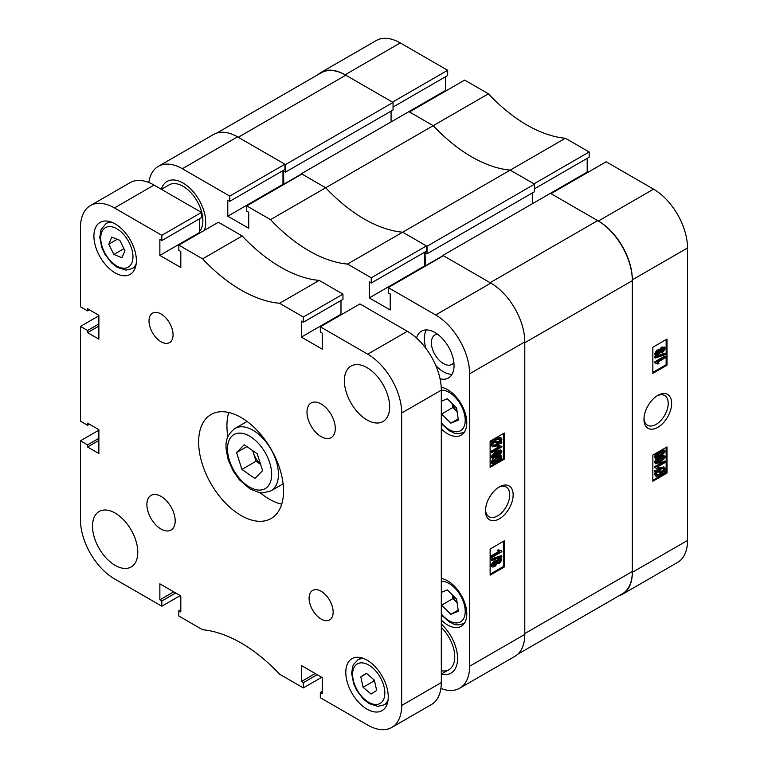 <?xml version="1.0" encoding="UTF-8"?>
<svg xmlns="http://www.w3.org/2000/svg" width="768" height="768" viewBox="0 0 768 768"><rect width="100%" height="100%" fill="white"/><g stroke="black" fill="none" stroke-linecap="round" stroke-linejoin="round"><path stroke-width="1.15" d="M499.325 486.893L499.325 486.893A19.565 11.299 120 0 0 485.491 510.854A19.565 11.299 120 0 0 499.325 518.842A19.565 11.299 120 0 0 513.158 494.88A19.565 11.299 120 0 0 499.325 486.893M485.52 509.818A17.146 9.898 120 0 0 489.043 516.72A17.146 9.898 120 0 0 497.606 515.875A17.146 9.898 120 0 0 508.81 500.765A17.146 9.898 120 0 0 506.179 487.027A17.146 9.898 120 0 0 498.442 487.43M440.045 378.787A27.014 15.6 -120 0 0 448.445 377.981A27.014 15.6 -120 0 0 452.592 356.333A27.014 15.6 -120 0 0 434.938 332.525A27.014 15.6 -120 0 0 421.43 331.19A27.014 15.6 -120 0 0 416.534 338.064M426.365 329.923A27.014 15.6 -120 0 0 425.933 348.422M435.773 365.472A27.014 15.6 -120 0 0 443.434 371.741A27.014 15.6 -120 0 0 452.006 374.352M437.462 334.186A17.011 9.821 -120 0 0 434.928 334.954A17.011 9.821 -120 0 0 432.317 348.586A17.011 9.821 -120 0 0 443.434 363.571A17.011 9.821 -120 0 0 451.939 364.416A17.011 9.821 -120 0 0 453.878 362.602M441.312 428.899A27.014 15.6 -120 0 0 447.677 433.834A27.014 15.6 -120 0 0 461.184 435.168A27.014 15.6 -120 0 0 465.322 413.52A27.014 15.6 -120 0 0 447.677 389.722A27.014 15.6 -120 0 0 441.226 387.283M441.312 620.064A27.014 15.6 -120 0 0 447.677 625.008A27.014 15.6 -120 0 0 461.184 626.342A27.014 15.6 -120 0 0 465.322 604.694A27.014 15.6 -120 0 0 447.677 580.886A27.014 15.6 -120 0 0 441.312 578.477M183.062 183.024A32.016 18.49 -120 0 0 167.059 181.44A32.016 18.49 -120 0 0 161.338 189.274A32.016 18.49 60 0 1 167.059 181.44A32.016 18.49 60 0 1 183.062 183.024A32.016 18.49 60 0 1 204.346 230.381A32.016 18.49 -120 0 0 183.062 183.024M496.406 561.014L498.451 558.614L501.341 558.778L501.859 559.92L499.258 563.731L497.261 563.683L494.698 566.659L492.278 567.053L490.848 565.315L493.882 560.947L496.406 561.014M492.278 567.053L490.848 565.315M491.693 560.41L490.848 559.152L501.005 555.706L501.859 556.195L501.859 556.954L491.693 560.41L491.693 559.642L501.859 556.195M491.827 557.482L491.827 556.435L499.67 551.904L498.125 550.867L499.286 550.195L501.859 551.011L501.859 551.683L491.827 557.482L490.973 556.992L490.973 555.946L498.72 551.472M498.826 551.414L497.28 550.378L498.432 549.706L499.882 550.675M499.488 550.397L501.859 551.011M490.128 574.186L503.424 566.506L503.424 541.344M498.835 455.453L500.573 455.395L501.859 456.845L500.813 459.139L496.771 462.221L492.134 463.661L490.848 462.211L493.834 458.16M492.134 463.661L490.848 462.211M495.926 451.392L500.573 449.952L501.859 451.402L500.813 453.696L496.771 456.778L492.134 458.218L490.848 456.768L495.926 451.392L496.771 451.882L501.418 450.442M492.134 458.218L490.848 456.768M491.827 452.707L491.827 451.814L499.67 447.283L498.125 446.4L499.286 445.728L501.859 446.342L501.859 446.918L491.827 452.707L490.973 451.325L498.672 446.89M498.826 446.794L497.28 445.91L498.432 445.238L499.709 446.045M499.325 445.757L501.859 446.342M500.976 442.051L501.859 442.55L501.408 443.424L500.102 443.28L496.752 445.91L492.461 446.832L490.848 444.778L491.866 441.936M492.461 446.832L490.848 444.778M491.693 445.267L492.71 442.426L490.589 441.792L495.888 438.298L500.256 437.347L501.11 437.837L501.859 439.459L500.755 442.416L501.859 442.55M490.128 466.349L503.424 458.669L503.424 433.507M441.312 674.189A32.016 18.49 -120 0 0 450.95 673.152A32.016 18.49 -120 0 0 441.312 624.019A32.016 18.49 60 0 1 450.95 673.152A32.016 18.49 60 0 1 441.312 674.189M440.899 688.426A48.029 27.725 -120 0 0 459.658 688.243A48.029 27.725 -120 0 0 469.613 666.259L469.613 373.786A48.029 27.725 -120 0 0 435.648 314.966L490.838 283.104L443.434 255.734L388.243 287.597L435.648 314.966M388.243 287.597L388.243 292.829L390.23 293.971L390.23 309.984L369.283 297.888L369.283 281.875L371.261 283.018L371.261 277.795L426.451 245.933L402.672 232.205L347.491 264.067L371.261 277.795M182.362 168.73A48.029 27.725 -120 0 0 158.342 166.349L213.533 134.486A48.029 27.725 60 0 1 237.542 136.867L182.362 168.73L229.766 196.099L229.766 201.322L227.779 200.179L227.779 216.192L248.726 228.288L248.726 212.275L246.739 211.133L246.739 205.901L270.518 219.629A140.083 80.88 -120 0 0 347.491 264.067M158.342 166.349A48.029 27.725 -120 0 0 148.81 182.506M229.766 196.099L284.947 164.237L237.542 136.867M284.947 164.237L284.947 169.469L229.766 201.322M282.97 170.611L282.97 184.33L283.536 184.656M270.518 219.629L325.699 187.766L301.93 174.038L246.739 205.901M425.318 266.189L425.04 252.634L427.018 253.776L427.018 246.259L534.557 184.166L510.221 170.122A140.083 80.88 60 0 1 433.248 125.674L325.699 187.766A140.083 80.88 -120 0 0 402.672 232.205A140.083 80.88 60 0 1 325.699 187.766L301.363 173.712L301.363 174.365M426.451 245.933L426.451 251.165L371.261 283.018M424.474 252.307L424.474 266.026L369.283 297.888M425.04 266.352L424.474 266.026M490.838 283.104A48.029 27.725 60 0 1 524.794 341.923L524.794 634.397A48.029 27.725 60 0 1 514.848 656.381L459.658 688.243M504.278 459.158L504.278 433.018L490.128 441.187L490.128 467.328L504.278 459.158L503.424 458.669M504.278 566.995L504.278 540.854L490.128 549.024L490.128 575.165L504.278 566.995L503.424 566.506M282.97 184.33L227.779 216.192M491.443 442.282L492.048 441.418L491.194 440.928M492.048 441.418L493.354 441.571L492.499 441.082M493.354 441.571L496.733 438.787L495.888 438.298M496.733 438.787L501.11 437.837M499.862 442.32L500.698 440.083L500.141 438.893L496.666 439.718L494.179 441.667L499.862 442.32L499.008 441.83L499.642 438.73M500.698 440.083L499.853 439.594M494.534 441.312L499.008 441.83M496.752 445.018L499.171 443.174L493.594 442.531L492.854 444.653L493.402 445.786L496.752 445.018L495.898 444.528L498.317 442.685M493.046 445.45L495.898 444.528M499.67 447.283L497.28 445.91M491.827 451.814L490.973 451.325M491.693 457.258L496.771 451.882M496.781 455.885L500.832 451.958L496.781 452.765L492.73 456.691L496.781 455.885L495.926 455.395L499.978 451.344M500.573 451.45L500.832 451.958L499.978 451.459M492.73 456.691L492.979 457.2M492.73 456.816L495.926 455.395M491.693 462.701L496.771 457.325L496.301 457.046M496.771 457.325L501.418 455.885M496.781 461.328L500.832 457.402L496.781 458.208L492.73 462.134L496.781 461.328L495.926 460.838L499.978 456.787M500.573 456.893L500.832 457.402L499.978 456.912M492.73 462.134L492.979 462.653M492.73 462.259L495.926 460.838M499.67 551.904L498.154 551.155M491.827 556.435L490.973 555.946M498.125 550.867L497.28 550.378M491.693 559.642L490.848 559.152M491.693 565.805L494.736 561.446L497.261 561.504L499.296 559.104L498.451 558.614M499.296 559.104L501.341 558.778M496.742 563.53L497.261 563.683M494.736 561.446L493.882 560.947M496.022 560.534L497.261 561.504M499.258 562.694L500.832 560.515L499.325 560.131L497.741 562.31L499.258 562.694L498.413 562.205L499.968 559.872M500.544 559.939L500.832 560.515L499.978 560.026M497.741 562.31L498.019 562.896M497.75 562.474L498.413 562.205M494.698 565.622L496.714 562.877L494.736 562.483L492.73 565.21L494.698 565.622L493.853 565.133L495.821 562.08M496.387 562.195L496.714 562.877L495.859 562.387M492.73 565.21L493.056 565.92M492.768 565.536L493.853 565.133M441.312 627.446A28.013 16.176 60 0 1 448.944 669.686A28.013 16.176 60 0 1 441.312 670.762M161.414 189.322L169.056 184.906A28.013 16.176 60 0 1 183.062 186.298A28.013 16.176 60 0 1 200.563 208.541A28.013 16.176 60 0 1 199.478 231.456M216.883 133.027L321.283 72.758A49.027 28.31 60 0 1 345.792 75.187L238.253 137.28L285.514 164.563L285.514 172.08L283.536 170.938L283.814 184.493M632.333 280.656L632.333 571.498L524.794 633.581L524.794 342.739L632.333 280.656A49.027 28.31 60 0 0 597.667 220.608L550.406 193.315L587.194 172.08L587.194 158.352M597.667 220.608L490.128 282.691L442.867 255.408L442.867 256.061M427.018 246.259L402.672 232.205L565.402 138.259L589.181 151.978L589.181 157.21L534.557 188.746M565.402 138.259A140.083 80.88 60 0 1 488.429 93.811L464.659 80.093L409.469 111.955L433.248 125.674L408.902 111.629L445.699 90.384L446.256 90.71M534.557 184.166L534.557 191.683L427.018 253.776M532.579 192.826L532.579 203.616M632.333 571.498A49.027 28.31 60 0 1 622.186 593.942L517.786 654.211M285.514 164.563L393.053 102.47L345.792 75.187M393.053 102.47L393.053 109.987L285.514 172.08M391.075 111.13L391.075 121.92M301.363 173.712L408.902 111.629M442.867 255.408L550.406 193.315M283.536 184.33L301.363 174.038M425.04 266.026L442.867 255.734M657.811 395.395L657.811 395.395A19.565 11.299 120 0 0 643.968 419.357A19.565 11.299 120 0 0 657.811 427.344A19.565 11.299 120 0 0 671.645 403.382A19.565 11.299 120 0 0 657.811 395.395M643.997 418.32A17.146 9.898 120 0 0 647.52 425.222A17.146 9.898 120 0 0 656.093 424.378A17.146 9.898 120 0 0 667.286 409.267A17.146 9.898 120 0 0 664.666 395.53A17.146 9.898 120 0 0 656.918 395.933M655.795 355.459L654.422 353.827L657.024 350.016L659.021 350.064L661.584 347.088L664.848 347.174L665.434 348.432L662.4 352.79L659.875 352.733L657.83 355.133L655.795 355.459L654.422 353.827M655.277 358.042L654.422 356.784L664.589 353.338L665.434 353.827L665.434 354.586L655.277 358.042L655.277 357.274L665.434 353.827M657.245 363.552L655.277 363.226L655.277 362.554L665.309 356.755L665.309 357.802L657.456 362.323L659.002 363.37L657.85 364.032L656.784 363.341M655.277 363.226L654.422 362.064L664.454 356.266L665.309 356.755M652.858 372.403L666.154 364.723L666.154 339.552M655.709 458.352L654.422 456.902L655.469 454.598L659.51 451.517L664.147 450.077L664.992 450.566L665.434 451.536L660.355 456.912L655.709 458.352L654.422 456.902M655.709 463.795L655.277 462.835L656.314 460.541L660.355 457.45L664.992 456.01L665.434 456.979L660.355 462.355L655.709 463.795L654.422 462.346L655.469 460.042L657.446 458.285M662.448 455.578L664.992 456.01M655.277 467.894L654.422 466.829L664.454 461.04L665.309 462.413L657.456 466.944L659.002 467.837L657.85 468.509L655.277 467.894L655.277 467.318L665.309 461.53M665.693 471.955L660.394 475.45L656.035 476.4L655.277 474.778L656.381 471.811L654.422 471.197L654.874 470.314L656.179 470.467L659.53 467.837L663.821 466.915L665.434 468.97L664.416 471.802L665.693 471.955L664.637 471.437M656.035 476.4L654.422 474.278L655.536 471.322M652.858 480.24L666.154 472.56L666.154 447.398M488.429 93.811L433.248 125.674A140.083 80.88 -120 0 0 510.221 170.122L533.99 183.84L589.181 151.978M587.76 172.406L587.194 172.08M687.523 247.978L632.333 279.84A48.029 27.725 -120 0 0 598.378 221.011L550.973 193.651L606.163 161.789L653.558 189.149A48.029 27.725 60 0 1 687.523 247.978L687.523 540.451A48.029 27.725 60 0 1 677.578 562.435L622.387 594.298A48.029 27.725 -120 0 0 632.333 572.314L687.523 540.451M400.272 42.922L345.091 74.784A48.029 27.725 -120 0 0 321.072 72.403L376.262 40.541A48.029 27.725 60 0 1 400.272 42.922L447.677 70.282L447.677 75.514L393.053 107.05M445.699 76.656L445.699 90.384M345.091 74.784L392.486 102.144L447.677 70.282M321.072 72.403A48.029 27.725 -120 0 0 318.134 74.573M619.037 595.757A48.029 27.725 -120 0 0 622.387 594.298M632.333 279.84L632.333 572.314M652.858 455.078L652.858 481.219L667.008 473.05L667.008 446.909L652.858 455.078M652.858 347.232L652.858 373.382L667.008 365.213L667.008 339.062L652.858 347.232M666.154 364.723L667.008 365.213M666.154 472.56L667.008 473.05M655.277 471.686L655.718 470.803L654.874 470.314M655.718 470.803L657.024 470.957L656.179 470.467M657.024 470.957L660.384 468.326L659.53 467.837M660.384 468.326L664.675 467.405M655.277 474.778L654.422 474.278M660.461 474.518L662.957 472.57L657.274 471.917L656.429 474.154L656.986 475.344L660.461 474.518L659.616 474.029L662.102 472.08M656.64 475.018L659.616 474.029M664.282 469.584L663.744 468.461L660.384 469.219L657.965 471.062L663.533 471.706L664.282 469.584L663.226 468.288M663.533 471.706L662.688 471.216L663.427 469.094M658.33 470.717L662.688 471.216M657.456 466.944L659.002 467.837M655.277 467.318L654.422 466.829M655.277 462.835L654.422 462.346M656.314 460.541L655.469 460.042M656.304 462.278L660.355 461.462L664.406 457.546L660.355 458.352L656.304 462.278L656.554 462.787M664.138 457.027L663.552 456.931M660.355 461.462L659.501 460.973L663.562 457.056M656.304 462.394L659.501 460.973M655.277 457.392L656.314 455.088L655.469 454.598M656.314 455.088L660.355 452.006L659.51 451.517M660.355 452.006L664.992 450.566M656.304 456.835L660.355 456.019L664.406 452.102L660.355 452.899L656.304 456.835L656.554 457.344M664.138 451.584L663.552 451.488M660.355 456.019L659.501 455.53L663.562 451.613M656.304 456.95L659.501 455.53M655.277 362.554L654.422 362.064M655.277 357.274L654.422 356.784M655.277 354.317L657.878 350.506L657.024 350.016M657.878 350.506L659.875 350.554L662.429 347.578L661.584 347.088M658.685 349.728L659.875 350.554M662.429 347.578L664.848 347.174M656.304 353.722L657.802 354.106L659.386 351.926L657.869 351.542L656.304 353.722L656.573 354.288M659.107 351.341L659.386 351.926L658.531 351.274M657.802 354.106L656.957 353.616L658.541 351.437M656.314 353.875L656.957 353.616M660.422 351.35L662.39 351.754L664.406 349.027L662.429 348.614L660.422 351.35L660.739 352.042M664.061 348.307L664.406 349.027L663.514 348.211M662.39 351.754L661.546 351.264L663.562 348.538M660.461 351.658L661.546 351.264M452.669 404.054A12.048 6.96 -120 0 0 457.114 411.59L452.928 407.472L441.61 414.01L450.883 423.158L458.362 420.106L456.576 407.904L447.302 398.755L441.312 401.203M441.61 414.01L441.312 411.965M458.189 418.934L450.883 423.158M452.928 407.472L452.39 403.776M452.669 595.219A12.048 6.96 -120 0 0 457.114 602.755M441.312 592.378L447.302 589.93L456.576 599.078L458.362 611.28L450.883 614.333L441.61 605.184L441.312 603.13M458.189 610.109L450.883 614.333M441.61 605.184L452.928 598.646L457.114 602.774M452.928 598.646L452.39 594.941M321.13 591.264A17.011 9.821 -120 0 0 312.624 590.429A17.011 9.821 -120 0 0 310.013 604.051A17.011 9.821 -120 0 0 321.13 619.046A17.011 9.821 -120 0 0 329.635 619.891A17.011 9.821 -120 0 0 332.237 606.259A17.011 9.821 -120 0 0 321.13 591.264M161.04 313.978A17.011 9.821 -120 0 0 152.534 313.142A17.011 9.821 -120 0 0 149.923 326.765A17.011 9.821 -120 0 0 161.04 341.76A17.011 9.821 -120 0 0 169.546 342.605A17.011 9.821 -120 0 0 172.147 328.973A17.011 9.821 -120 0 0 161.04 313.978M321.13 403.958A20.016 11.558 -120 0 0 311.126 402.97A20.016 11.558 -120 0 0 308.054 419.002A20.016 11.558 -120 0 0 321.13 436.637A20.016 11.558 -120 0 0 331.133 437.626A20.016 11.558 -120 0 0 334.205 421.594A20.016 11.558 -120 0 0 321.13 403.958M161.04 496.387A20.016 11.558 -120 0 0 151.027 495.398A20.016 11.558 -120 0 0 147.965 511.43A20.016 11.558 -120 0 0 161.04 529.066A20.016 11.558 -120 0 0 171.043 530.054A20.016 11.558 -120 0 0 174.106 514.022A20.016 11.558 -120 0 0 161.04 496.387M241.085 417.494A60.038 34.666 -120 0 0 211.066 414.518A60.038 34.666 -120 0 0 201.859 462.624A60.038 34.666 -120 0 0 241.085 515.53A60.038 34.666 -120 0 0 271.104 518.506A60.038 34.666 -120 0 0 280.301 470.4A60.038 34.666 -120 0 0 241.085 417.494M228.758 412.493A60.038 34.666 -120 0 0 227.923 436.771M260.256 492.778A60.038 34.666 -120 0 0 269.386 499.19A60.038 34.666 -120 0 0 281.702 504.192M367.018 367.661A32.016 18.49 -120 0 0 351.014 366.077A32.016 18.49 -120 0 0 346.099 391.728A32.016 18.49 -120 0 0 367.018 419.942A32.016 18.49 -120 0 0 383.03 421.526A32.016 18.49 -120 0 0 387.936 395.875A32.016 18.49 -120 0 0 367.018 367.661M115.142 513.082A32.016 18.49 -120 0 0 99.139 511.498A32.016 18.49 -120 0 0 94.224 537.149A32.016 18.49 -120 0 0 115.142 565.363A32.016 18.49 -120 0 0 131.155 566.957A32.016 18.49 -120 0 0 136.061 541.296A32.016 18.49 -120 0 0 115.142 513.082M367.018 660.134A30.019 17.328 -120 0 0 352.013 658.646A30.019 17.328 -120 0 0 347.414 682.704A30.019 17.328 -120 0 0 367.018 709.152A30.019 17.328 -120 0 0 382.032 710.64A30.019 17.328 -120 0 0 386.63 686.582A30.019 17.328 -120 0 0 367.018 660.134M115.142 223.872A30.019 17.328 -120 0 0 100.138 222.384A30.019 17.328 -120 0 0 95.539 246.442A30.019 17.328 -120 0 0 115.142 272.89A30.019 17.328 -120 0 0 130.157 274.378A30.019 17.328 -120 0 0 134.755 250.33A30.019 17.328 -120 0 0 115.142 223.872M180.806 609.648L178.819 610.79L178.819 616.022L202.598 629.741A140.083 80.88 -120 0 1 279.571 674.189L303.341 687.907L303.341 682.685L301.363 681.542L301.363 665.53L322.301 677.616L322.301 693.629L320.323 692.486L320.323 697.718L367.728 725.078A48.029 27.725 -120 0 0 391.738 727.459A48.029 27.725 -120 0 0 401.683 705.475L401.683 413.002A48.029 27.725 -120 0 0 367.728 354.182L407.347 331.306L359.942 303.936L320.323 326.813L367.728 354.182M320.323 326.813L320.323 332.035L322.301 333.187L322.301 349.2L301.363 337.104L301.363 321.091L303.341 322.234L303.341 317.011L279.571 303.283A140.083 80.88 -120 0 1 202.598 258.845L242.218 235.968L218.438 222.24L178.819 245.117L202.598 258.845M178.819 245.117L178.819 250.339L180.806 251.491L180.806 267.504L159.859 255.408L159.859 239.395L161.837 240.538L161.837 235.315L114.442 207.946A48.029 27.725 -120 0 0 90.422 205.565A48.029 27.725 -120 0 0 80.477 227.549L80.477 306.797L87.552 310.877L87.552 308.755L98.87 315.293L98.87 339.149L87.552 332.611L87.552 330.49L80.477 326.4L80.477 421.171L87.552 425.261L87.552 423.13L98.87 429.667L98.87 453.523L87.552 446.986L87.552 444.864L80.477 440.784L80.477 520.022A48.029 27.725 -120 0 0 114.442 578.851L161.837 606.211L161.837 600.989L159.859 599.846L159.859 583.834L180.806 595.92L180.806 611.933L178.819 610.79M321.744 677.29L303.341 687.907M303.341 317.011L342.96 294.134L319.19 280.406L279.571 303.283M90.422 205.565L130.042 182.688A48.029 27.725 60 0 1 154.061 185.069L114.442 207.946M161.837 240.538L201.466 217.661L201.466 212.438L154.061 185.069M199.478 218.813L199.478 232.531L200.045 232.858M242.218 235.968A140.083 80.88 -120 0 0 319.19 280.406M342.96 294.134L342.96 299.357L303.341 322.234M340.982 300.509L340.982 314.227L301.363 337.104M341.549 314.554L340.982 314.227M407.347 331.306A48.029 27.725 60 0 1 441.312 390.125L441.312 682.598A48.029 27.725 60 0 1 431.357 704.582L391.738 727.459M180.24 595.594L161.837 606.211M98.87 315.782L80.477 326.4M201.466 212.438L161.837 235.315M98.87 430.157L80.477 440.784M199.478 232.531L159.859 255.408M89.395 309.821L87.552 310.877M98.87 326.074L87.552 332.611M98.87 323.952L87.552 330.49M89.395 424.195L87.552 425.261M98.87 440.448L87.552 446.986M98.87 438.326L87.552 444.864M175.709 592.982L161.837 600.989M173.731 591.84L159.859 599.846M317.213 674.678L303.341 682.685M315.226 673.536L301.363 681.542M322.301 691.344L320.323 692.486M363.091 687.264L360.778 676.877L366.394 673.277L374.342 680.064L376.666 690.451L371.04 694.051L363.091 687.264L373.853 681.053L373.459 679.315M366.643 673.488L360.778 676.877M373.853 681.053L374.726 681.802M113.875 254.477L108.768 244.166L111.734 237.091L119.818 240.326L124.915 250.646L121.949 257.712L113.875 254.477L123.936 248.659M117.216 239.29L108.768 244.166M252.835 450.739A16.013 9.245 -120 0 0 253.392 452.822L256.061 461.251L241.91 469.421L254.918 478.474L262.579 470.659L257.232 453.802L244.234 444.749L236.573 452.554L241.91 469.421M260.592 464.4L256.061 461.251M252.701 450.653L253.392 452.822A16.013 9.245 -120 0 0 260.496 464.112M246.893 446.602L236.573 452.554M524.794 341.923L469.613 373.786M469.613 666.259L524.794 634.397M598.378 221.011L653.558 189.149M441.312 422.784A22.81 13.171 -120 0 0 443.702 425.405A22.81 13.171 -120 0 0 464.294 425.962A22.81 13.171 -120 0 0 454.483 396.518A22.81 13.171 -120 0 0 441.312 390.154L401.683 413.002M441.312 613.949A22.81 13.171 -120 0 0 443.702 616.57A22.81 13.171 -120 0 0 464.294 617.136A22.81 13.171 -120 0 0 454.483 587.683A22.81 13.171 -120 0 0 441.312 581.318M401.683 705.475L441.312 682.598M388.042 700.147A26.016 15.024 60 0 1 384.326 704.678A26.016 15.024 60 0 1 383.99 704.88L377.866 706.378L369.178 703.632L363.331 699.062L356.851 690.624L353.645 683.722L351.658 673.536L352.627 666.653L353.606 664.406L357.974 659.827A26.016 15.024 60 0 1 364.109 658.685M357.014 664.09A22.81 13.171 -120 0 0 357.619 690.768A22.81 13.171 -120 0 0 380.419 703.238A22.81 13.171 -120 0 0 379.814 676.56A22.81 13.171 -120 0 0 357.014 664.09M357.638 660.029A26.016 15.024 60 0 1 357.974 659.827L361.498 657.792M136.166 263.885A26.016 15.024 60 0 1 132.115 268.627L126 270.115L117.302 267.379L111.456 262.81L104.976 254.362L101.77 247.469L99.782 237.274L101.126 229.402L106.099 223.565A26.016 15.024 60 0 1 112.234 222.422M101.818 231.955A22.81 13.171 -120 0 0 110.976 261.37A22.81 13.171 -120 0 0 131.866 262.858A22.81 13.171 -120 0 0 122.707 233.443A22.81 13.171 -120 0 0 101.818 231.955M276.211 461.05A36.019 20.794 60 0 1 270.979 490.848L262.762 492.95L259.478 492.653L250.282 489.13L239.386 479.798L233.27 471.178L228.24 459.888C225.552 447.562 223.037 437.856 234.96 428.458A36.019 20.794 60 0 1 276.211 461.05M229.43 460.397A31.219 18.019 -120 0 0 258.595 490.08A31.219 18.019 -120 0 0 269.722 462.826A31.219 18.019 -120 0 0 240.547 433.142A31.219 18.019 -120 0 0 229.43 460.397M498.826 446.976L497.981 446.486M658.301 467.251L657.456 466.762M464.362 432.182C453.888 435.571 454.454 432.432 449.549 430.934L441.312 423.763M464.362 623.347C453.888 626.736 454.454 623.597 449.549 622.099L441.312 614.928M448.944 669.686L441.312 674.102M387.514 702.845L383.99 704.88M135.638 266.592L132.115 268.627M109.622 221.53L106.099 223.565M283.104 483.84L270.979 490.848M247.085 421.45L234.96 428.458"/></g></svg>
